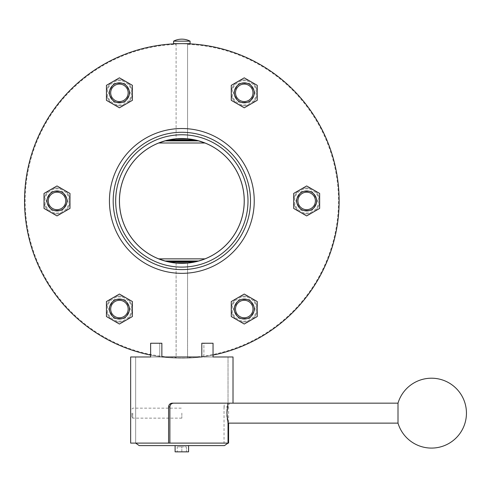 <?xml version="1.0" encoding="UTF-8"?>
<svg xmlns="http://www.w3.org/2000/svg" width="491" height="491" viewBox="0 0 491 491"><rect width="100%" height="100%" fill="white"/><g stroke="black" fill="none" stroke-linecap="round" stroke-linejoin="round"><path stroke-width="0.37" stroke-dasharray="2.46 1.84" d="M225.412 403.16L229.991 403.16C229.174 403.381 228.708 404.627 228.591 406.904L224.031 406.904C224.148 404.633 224.614 403.381 225.412 403.16L228.027 403.16L228.027 356.975L228.027 403.16L172.243 403.16M224.031 406.904L224.031 443.109L135.651 443.109L135.651 356.975L159.759 356.975L159.759 343.24L161.864 343.24L161.864 356.975L201.807 356.975L201.807 343.24L203.912 343.24L203.912 356.975L228.027 356.975L203.912 356.975L203.912 343.24L201.807 343.24L213.039 343.24L203.912 343.24L213.039 343.24L213.039 356.975L201.807 356.975L201.807 343.24L201.807 356.975L161.864 356.975L201.807 356.975M161.864 343.24L150.633 343.24L161.864 343.24L161.864 356.975L161.864 343.24M150.633 343.24L159.759 343.24L159.759 356.975L150.633 356.975L150.633 343.24M161.864 356.975L135.651 356.975L135.651 443.109L224.031 443.109M130.655 443.109L228.591 443.109M229.991 403.16L233.016 403.16L228.027 403.16L227.855 403.97M228.591 406.904L228.591 423.132M203.912 356.975L213.039 356.975L203.912 356.975M150.633 356.975L159.759 356.975L150.633 356.975M187.58 263.084L176.097 263.084L187.58 263.084L187.544 358.117L176.128 358.117L176.097 357.491A156.66 156.66 0 0 1 25.176 200.936A156.66 156.66 0 0 1 176.097 44.38L176.097 138.787A62.412 62.412 0 0 0 176.097 263.084L176.128 358.117A157.286 157.286 0 0 1 24.55 200.936A157.286 157.286 0 0 1 181.836 43.65A157.286 157.286 0 0 1 339.121 200.936A157.286 157.286 0 0 1 187.544 358.117L187.58 357.491A156.66 156.66 0 0 0 338.502 200.936A156.66 156.66 0 0 0 187.58 44.38L187.58 138.787L176.097 138.787L187.58 138.787A62.412 62.412 0 0 1 187.58 263.084L187.58 356.975L176.097 356.975L187.58 356.975M176.128 43.754L187.544 43.754L187.58 44.38L187.544 43.754A157.286 157.286 0 0 1 339.121 200.936A157.286 157.286 0 0 1 187.544 358.117L176.128 358.117A157.286 157.286 0 0 1 24.55 200.936A157.286 157.286 0 0 1 176.128 43.754L176.097 44.38L176.128 43.754A157.286 157.286 0 0 0 24.55 200.936A157.286 157.286 0 0 0 181.836 358.221A157.286 157.286 0 0 0 339.121 200.936A157.286 157.286 0 0 0 187.544 43.754L176.809 43.73M254.24 309.042A9.986 9.986 0 0 1 244.254 319.027A9.986 9.986 0 0 1 234.262 309.042A9.986 9.986 0 0 1 244.254 299.056A9.986 9.986 0 0 1 254.24 309.042M316.652 200.936A9.986 9.986 0 0 1 306.666 210.921A9.986 9.986 0 0 1 296.681 200.936A9.986 9.986 0 0 1 306.666 190.95A9.986 9.986 0 0 1 316.652 200.936M254.24 92.83A9.986 9.986 0 0 1 244.254 102.815A9.986 9.986 0 0 1 234.262 92.83A9.986 9.986 0 0 1 244.254 82.844A9.986 9.986 0 0 1 254.24 92.83M129.409 92.83A9.986 9.986 0 0 1 119.423 102.815A9.986 9.986 0 0 1 109.438 92.83A9.986 9.986 0 0 1 119.423 82.844A9.986 9.986 0 0 1 129.409 92.83M66.991 200.936A9.986 9.986 0 0 1 57.005 210.921A9.986 9.986 0 0 1 47.019 200.936A9.986 9.986 0 0 1 57.005 190.95A9.986 9.986 0 0 1 66.991 200.936M129.409 309.042A9.986 9.986 0 0 1 119.423 319.027A9.986 9.986 0 0 1 109.438 309.042A9.986 9.986 0 0 1 119.423 299.056A9.986 9.986 0 0 1 129.409 309.042M231.267 309.042A12.981 12.981 0 0 0 244.254 322.022A12.981 12.981 0 0 0 257.235 309.042A12.981 12.981 0 0 1 244.254 322.022A12.981 12.981 0 0 1 231.267 309.042A12.981 12.981 0 0 1 244.254 296.061A12.981 12.981 0 0 1 257.235 309.042A12.981 12.981 0 0 0 244.254 296.061A12.981 12.981 0 0 0 231.267 309.042A12.981 12.981 0 0 1 244.254 296.061A12.981 12.981 0 0 1 257.235 309.042M293.686 200.936A12.981 12.981 0 0 0 306.666 213.916A12.981 12.981 0 0 0 319.647 200.936A12.981 12.981 0 0 1 306.666 213.916A12.981 12.981 0 0 1 293.686 200.936A12.981 12.981 0 0 1 306.666 187.955A12.981 12.981 0 0 1 319.647 200.936A12.981 12.981 0 0 0 306.666 187.955A12.981 12.981 0 0 0 293.686 200.936A12.981 12.981 0 0 1 306.666 187.955A12.981 12.981 0 0 1 319.647 200.936M231.267 92.83A12.981 12.981 0 0 0 244.254 105.811A12.981 12.981 0 0 0 257.235 92.83A12.981 12.981 0 0 1 244.254 105.811A12.981 12.981 0 0 1 231.267 92.83A12.981 12.981 0 0 1 244.254 79.849A12.981 12.981 0 0 1 257.235 92.83A12.981 12.981 0 0 0 244.254 79.849A12.981 12.981 0 0 0 231.267 92.83A12.981 12.981 0 0 1 244.254 79.849A12.981 12.981 0 0 1 257.235 92.83M106.437 92.83A12.981 12.981 0 0 0 119.423 105.811A12.981 12.981 0 0 0 132.404 92.83A12.981 12.981 0 0 1 119.423 105.811A12.981 12.981 0 0 1 106.437 92.83A12.981 12.981 0 0 1 119.423 79.849A12.981 12.981 0 0 1 132.404 92.83A12.981 12.981 0 0 0 119.423 79.849A12.981 12.981 0 0 0 106.437 92.83A12.981 12.981 0 0 1 119.423 79.849A12.981 12.981 0 0 1 132.404 92.83M44.024 200.936A12.981 12.981 0 0 0 57.005 213.916A12.981 12.981 0 0 0 69.986 200.936A12.981 12.981 0 0 1 57.005 213.916A12.981 12.981 0 0 1 44.024 200.936A12.981 12.981 0 0 1 57.005 187.955A12.981 12.981 0 0 1 69.986 200.936A12.981 12.981 0 0 0 57.005 187.955A12.981 12.981 0 0 0 44.024 200.936A12.981 12.981 0 0 1 57.005 187.955A12.981 12.981 0 0 1 69.986 200.936M106.437 309.042A12.981 12.981 0 0 0 119.423 322.022A12.981 12.981 0 0 0 132.404 309.042A12.981 12.981 0 0 1 119.423 322.022A12.981 12.981 0 0 1 106.437 309.042A12.981 12.981 0 0 1 119.423 296.061A12.981 12.981 0 0 1 132.404 309.042A12.981 12.981 0 0 0 119.423 296.061A12.981 12.981 0 0 0 106.437 309.042A12.981 12.981 0 0 1 119.423 296.061A12.981 12.981 0 0 1 132.404 309.042M109.438 200.936A72.404 72.404 0 0 1 181.836 128.532A72.404 72.404 0 0 1 254.24 200.936A72.404 72.404 0 0 1 181.836 273.34A72.404 72.404 0 0 1 109.438 200.936A72.404 72.404 0 0 1 181.836 128.532A72.404 72.404 0 0 1 254.24 200.936A72.404 72.404 0 0 1 181.836 273.34A72.404 72.404 0 0 1 109.438 200.936A72.404 72.404 0 0 1 181.836 128.532A72.404 72.404 0 0 1 254.24 200.936A72.404 72.404 0 0 1 181.836 273.34A72.404 72.404 0 0 1 109.438 200.936M247.998 200.936A66.162 66.162 0 0 1 181.836 267.098A66.162 66.162 0 0 1 115.673 200.936A66.162 66.162 0 0 1 181.836 134.773A66.162 66.162 0 0 1 247.998 200.936A66.162 66.162 0 0 1 181.836 267.098A66.162 66.162 0 0 1 115.673 200.936A66.162 66.162 0 0 1 181.836 134.773A66.162 66.162 0 0 1 247.998 200.936A66.162 66.162 0 0 1 181.836 267.098A66.162 66.162 0 0 1 115.673 200.936A66.162 66.162 0 0 1 181.836 134.773A66.162 66.162 0 0 1 247.998 200.936A66.162 66.162 0 0 1 181.836 267.098A66.162 66.162 0 0 1 115.673 200.936A66.162 66.162 0 0 1 181.836 134.773A66.162 66.162 0 0 1 247.998 200.936M119.423 200.936A62.412 62.412 0 0 1 181.836 138.523A62.412 62.412 0 0 1 244.254 200.936A62.412 62.412 0 0 1 181.836 263.348A62.412 62.412 0 0 1 119.423 200.936M213.039 355.097A157.286 157.286 0 0 1 201.807 356.951M201.611 356.975A157.286 157.286 0 0 1 162.061 356.975M161.864 356.951A157.286 157.286 0 0 1 150.633 355.097M231.267 316.535L244.254 324.035L257.235 316.535L257.235 301.548L244.254 294.054L231.267 301.548L231.267 316.535M306.666 215.923L319.647 208.43L319.647 193.442L306.666 185.948L293.686 193.442L293.686 208.43L306.666 215.923M257.235 100.324L257.235 85.336L244.254 77.836L231.267 85.336L231.267 100.324L244.254 107.817L257.235 100.324M132.404 85.336L119.423 77.836L106.437 85.336L106.437 100.324L119.423 107.817L132.404 100.324L132.404 85.336M57.005 185.948L44.024 193.442L44.024 208.43L57.005 215.923L69.986 208.43L69.986 193.442L57.005 185.948M106.437 301.548L106.437 316.535L119.423 324.035L132.404 316.535L132.404 301.548L119.423 294.054L106.437 301.548M130.379 309.042L124.898 318.53L113.943 318.53L108.468 309.042L113.943 299.553L124.898 299.553L130.379 309.042L124.898 318.53L113.943 318.53L108.468 309.042L113.943 299.553L124.898 299.553L130.379 309.042M62.486 210.424L51.53 210.424L46.05 200.936L51.53 191.447L62.486 191.447L67.961 200.936L62.486 210.424L51.53 210.424L46.05 200.936L51.53 191.447L62.486 191.447L67.961 200.936L62.486 210.424M113.943 102.318L108.468 92.83L113.943 83.341L124.898 83.341L130.379 92.83L124.898 102.318L113.943 102.318L108.468 92.83L113.943 83.341L124.898 83.341L130.379 92.83L124.898 102.318L113.943 102.318M233.299 92.83L238.773 83.341L249.729 83.341L255.21 92.83L249.729 102.318L238.773 102.318L233.299 92.83L238.773 83.341L249.729 83.341L255.21 92.83L249.729 102.318L238.773 102.318L233.299 92.83M301.192 191.447L312.147 191.447L317.622 200.936L312.147 210.424L301.192 210.424L295.711 200.936L301.192 191.447L312.147 191.447L317.622 200.936L312.147 210.424L301.192 210.424L295.711 200.936L301.192 191.447M249.729 299.553L255.21 309.042L249.729 318.53L238.773 318.53L233.299 309.042L238.773 299.553L249.729 299.553L255.21 309.042L249.729 318.53L238.773 318.53L233.299 309.042L238.773 299.553L249.729 299.553M398.005 423.132L398.005 403.16M187.58 43.65L176.097 43.65L187.58 43.65M176.097 43.754L176.097 138.787M187.58 43.754L187.58 138.787M193.988 139.91L193.116 139.788M170.794 139.769L192.877 139.769L170.561 139.788M169.683 139.91L168.382 140.144A38.243 20.18 0 0 0 165.111 140.886L158.685 143.01A62.382 62.382 0 0 0 158.685 258.861L162.079 260.095M198.567 260.985L165.111 260.985A38.243 20.18 180 0 0 168.382 261.728L195.289 261.728A38.243 20.18 180 0 0 198.567 260.985L201.801 260.027M169.659 261.961L170.555 262.084M192.877 262.102L170.794 262.102L193.116 262.084M193.988 261.961L195.289 261.728M158.685 258.861L204.993 258.861A62.382 62.382 0 0 0 204.993 143.01L201.592 141.776M165.111 140.886L198.567 140.886A38.243 20.18 0 0 0 195.289 140.144L168.382 140.144M176.097 263.084L176.097 356.975M188.575 445.601L175.103 445.601L188.575 445.601M226.934 413.146L226.971 415.104M227.094 416.963L227.272 418.706M227.486 420.228L228.027 423.132M227.695 404.817L227.48 406.088M227.284 407.475L227.094 409.316M135.651 356.975L228.027 356.975M181.836 451.843L186.451 451.843L181.836 451.843L181.836 446.853L186.451 446.853L181.836 446.853L181.836 451.843M175.103 451.843L188.575 451.843M139.217 445.601L224.461 445.601M173.599 43.65L190.072 43.65M173.599 41.152L190.072 41.152M186.451 446.853L186.451 451.843L186.451 446.853M177.22 446.853L181.836 446.853L177.22 446.853L177.22 451.843L177.22 446.853M131.907 413.146L131.907 417.264L131.907 413.146M181.836 413.146L181.836 418.142L181.836 413.146M256.357 309.042A12.109 12.109 0 0 1 244.254 321.151A12.109 12.109 0 0 1 232.145 309.042A12.109 12.109 0 0 1 244.254 296.932A12.109 12.109 0 0 1 256.357 309.042M318.776 200.936A12.109 12.109 0 0 1 306.666 213.045A12.109 12.109 0 0 1 294.557 200.936A12.109 12.109 0 0 1 306.666 188.826A12.109 12.109 0 0 1 318.776 200.936M256.357 92.83A12.109 12.109 0 0 1 244.254 104.939A12.109 12.109 0 0 1 232.145 92.83A12.109 12.109 0 0 1 244.254 80.72A12.109 12.109 0 0 1 256.357 92.83M131.533 92.83A12.109 12.109 0 0 1 119.423 104.939A12.109 12.109 0 0 1 107.314 92.83A12.109 12.109 0 0 1 119.423 80.72A12.109 12.109 0 0 1 131.533 92.83M69.114 200.936A12.109 12.109 0 0 1 57.005 213.045A12.109 12.109 0 0 1 44.896 200.936A12.109 12.109 0 0 1 57.005 188.826A12.109 12.109 0 0 1 69.114 200.936M131.533 309.042A12.109 12.109 0 0 1 119.423 321.151A12.109 12.109 0 0 1 107.314 309.042A12.109 12.109 0 0 1 119.423 296.932A12.109 12.109 0 0 1 131.533 309.042M250.496 200.936A68.654 68.654 0 0 1 181.836 269.59A68.654 68.654 0 0 1 113.182 200.936A68.654 68.654 0 0 1 181.836 132.282A68.654 68.654 0 0 1 250.496 200.936M158.685 143.01L204.993 143.01M132.779 413.146L132.779 418.142L132.779 413.146M181.836 418.142L132.779 418.142L131.907 417.264M131.907 409.028L132.779 408.156L181.836 408.156"/><path stroke-width="0.74" d="M398.005 403.16L398.005 423.132A34.953 34.953 0 0 0 466.45 413.146A34.953 34.953 0 0 0 398.005 403.16L172.243 403.16C170.015 403.381 168.794 404.633 168.591 406.904L168.591 443.109L130.655 443.109L130.655 356.975L150.633 356.975L130.655 356.975M233.016 403.16L233.016 356.975L213.039 356.975L213.039 343.24L201.807 343.24L201.807 356.975L161.864 356.975L161.864 343.24L150.633 343.24L150.633 356.975L135.651 356.975M228.591 423.132L228.591 443.109L168.591 443.109M228.027 356.975L233.016 356.975M173.538 403.16C171.31 403.381 170.095 404.627 169.88 406.904L169.88 443.109M254.24 309.042A9.986 9.986 0 0 1 244.254 319.027A9.986 9.986 0 0 1 234.262 309.042A9.986 9.986 0 0 1 244.254 299.056A9.986 9.986 0 0 1 254.24 309.042M235.514 309.042A8.74 8.74 0 0 0 244.254 317.781A8.74 8.74 0 0 0 252.988 309.042A8.74 8.74 0 0 0 244.254 300.302A8.74 8.74 0 0 0 235.514 309.042M316.652 200.936A9.986 9.986 0 0 1 306.666 210.921A9.986 9.986 0 0 1 296.681 200.936A9.986 9.986 0 0 1 306.666 190.95A9.986 9.986 0 0 1 316.652 200.936M297.927 200.936A8.74 8.74 0 0 0 306.666 209.675A8.74 8.74 0 0 0 315.406 200.936A8.74 8.74 0 0 0 306.666 192.196A8.74 8.74 0 0 0 297.927 200.936M254.24 92.83A9.986 9.986 0 0 1 244.254 102.815A9.986 9.986 0 0 1 234.262 92.83A9.986 9.986 0 0 1 244.254 82.844A9.986 9.986 0 0 1 254.24 92.83M235.514 92.83A8.74 8.74 0 0 0 244.254 101.569A8.74 8.74 0 0 0 252.988 92.83A8.74 8.74 0 0 0 244.254 84.09A8.74 8.74 0 0 0 235.514 92.83M129.409 92.83A9.986 9.986 0 0 1 119.423 102.815A9.986 9.986 0 0 1 109.438 92.83A9.986 9.986 0 0 1 119.423 82.844A9.986 9.986 0 0 1 129.409 92.83M110.684 92.83A8.74 8.74 0 0 0 119.423 101.569A8.74 8.74 0 0 0 128.157 92.83A8.74 8.74 0 0 0 119.423 84.09A8.74 8.74 0 0 0 110.684 92.83M66.991 200.936A9.986 9.986 0 0 1 57.005 210.921A9.986 9.986 0 0 1 47.019 200.936A9.986 9.986 0 0 1 57.005 190.95A9.986 9.986 0 0 1 66.991 200.936M48.265 200.936A8.74 8.74 0 0 0 57.005 209.675A8.74 8.74 0 0 0 65.745 200.936A8.74 8.74 0 0 0 57.005 192.196A8.74 8.74 0 0 0 48.265 200.936M129.409 309.042A9.986 9.986 0 0 1 119.423 319.027A9.986 9.986 0 0 1 109.438 309.042A9.986 9.986 0 0 1 119.423 299.056A9.986 9.986 0 0 1 129.409 309.042M110.684 309.042A8.74 8.74 0 0 0 119.423 317.781A8.74 8.74 0 0 0 128.157 309.042A8.74 8.74 0 0 0 119.423 300.302A8.74 8.74 0 0 0 110.684 309.042M176.097 138.787L187.58 138.787L176.097 138.787M119.423 200.936A62.412 62.412 0 0 1 181.836 138.523A62.412 62.412 0 0 1 244.254 200.936A62.412 62.412 0 0 1 181.836 263.348A62.412 62.412 0 0 1 119.423 200.936M150.633 355.097A157.286 157.286 0 0 1 181.836 43.65A157.286 157.286 0 0 1 213.039 355.097M254.24 200.936A72.404 72.404 0 0 1 181.836 273.34A72.404 72.404 0 0 1 109.438 200.936A72.404 72.404 0 0 1 181.836 128.532A72.404 72.404 0 0 1 254.24 200.936M247.998 200.936A66.162 66.162 0 0 1 181.836 267.098A66.162 66.162 0 0 1 115.673 200.936A66.162 66.162 0 0 1 181.836 134.773A66.162 66.162 0 0 1 247.998 200.936M176.809 43.73L176.128 43.754M187.58 263.084L176.097 263.084L187.58 263.084M119.423 294.054L106.437 301.548L106.437 316.535L119.423 324.035L132.404 316.535L132.404 301.548L119.423 294.054M69.986 193.442L57.005 185.948L44.024 193.442L44.024 208.43L57.005 215.923L69.986 208.43L69.986 193.442M132.404 100.324L132.404 85.336L119.423 77.836L106.437 85.336L106.437 100.324L119.423 107.817L132.404 100.324M244.254 107.817L257.235 100.324L257.235 85.336L244.254 77.836L231.267 85.336L231.267 100.324L244.254 107.817M293.686 208.43L306.666 215.923L319.647 208.43L319.647 193.442L306.666 185.948L293.686 193.442L293.686 208.43M231.267 301.548L231.267 316.535L244.254 324.035L257.235 316.535L257.235 301.548L244.254 294.054L231.267 301.548M173.599 41.152A17.664 17.664 0 0 1 181.756 39.157L181.756 39.157A17.664 17.664 0 0 1 190.072 41.152L173.599 41.152L173.599 43.65L190.072 43.65L190.072 41.152M193.116 139.788L193.988 139.91M170.561 139.788L169.683 139.91M162.079 260.095L164.577 260.844M170.555 262.084L169.659 261.961M193.116 262.084L193.988 261.961M201.801 260.027L198.567 260.985A38.243 20.18 180 0 1 195.289 261.728L192.877 262.102L170.794 262.102L192.877 262.102M201.592 141.776L199.094 141.027M398.005 423.132L228.027 423.132L228.027 443.109L224.461 445.601L139.217 445.601L135.651 443.109M175.103 445.601L175.103 451.843L188.575 451.843L188.575 445.601M201.807 356.975L161.864 356.975M228.027 423.132L226.934 413.146L228.027 403.16M226.971 415.104L227.094 416.963M227.272 418.706L227.486 420.228M227.855 403.97L227.695 404.817M227.48 406.088L227.284 407.475M227.094 409.316L226.934 413.146M195.289 261.728L168.382 261.728A38.243 20.18 180 0 1 165.111 260.985L158.685 258.861A62.382 62.382 0 0 1 158.685 143.01L165.111 140.886A38.243 20.18 0 0 1 168.382 140.144L170.794 139.769L192.877 139.769L170.794 139.769M168.382 140.144L195.289 140.144A38.243 20.18 0 0 1 198.567 140.886L204.993 143.01A62.382 62.382 0 0 1 204.993 258.861L158.685 258.861M169.88 406.904L168.591 406.904M113.182 200.936A68.654 68.654 0 0 1 181.836 132.282A68.654 68.654 0 0 1 250.496 200.936A68.654 68.654 0 0 1 181.836 269.59A68.654 68.654 0 0 1 113.182 200.936M165.111 140.886L198.567 140.886M158.685 143.01L204.993 143.01M165.111 260.985L198.567 260.985"/></g></svg>
